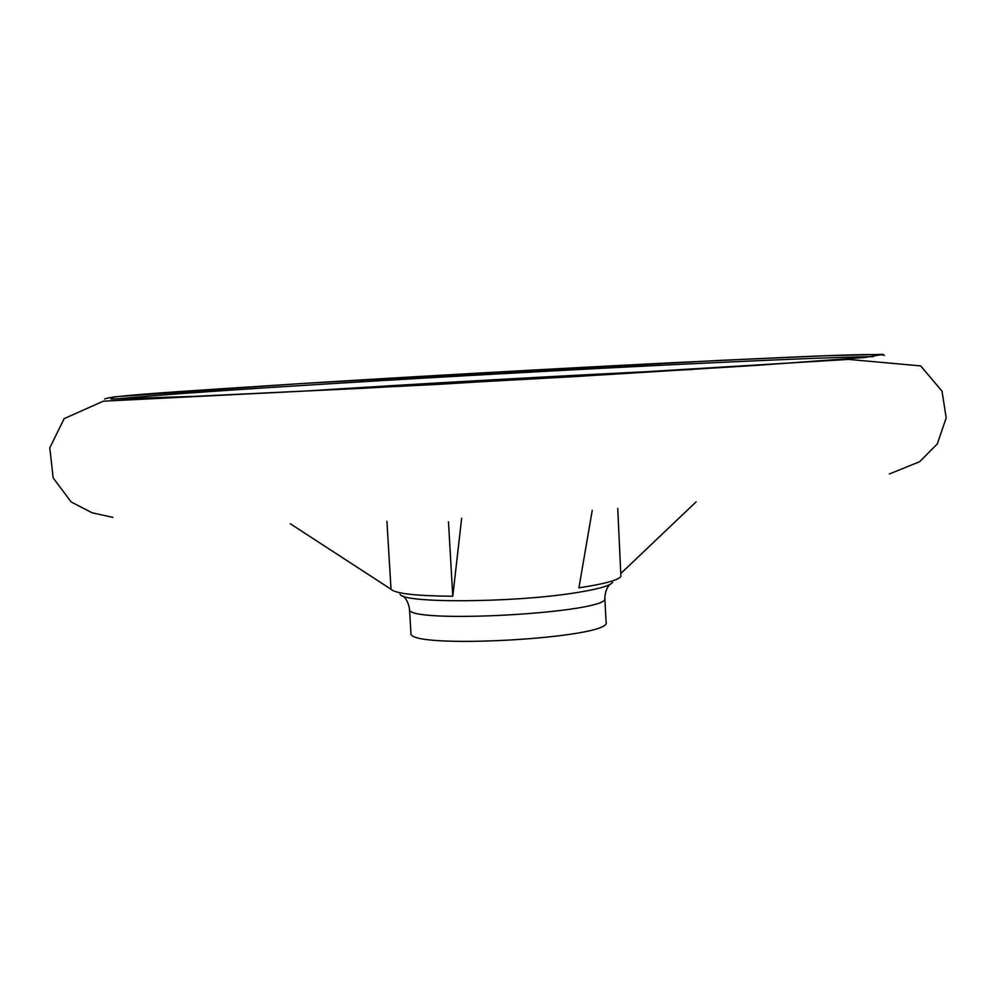 <?xml version="1.0" encoding="UTF-8"?>
<svg xmlns="http://www.w3.org/2000/svg" width="996" height="996" viewBox="0 0 996 996"><rect width="100%" height="100%" fill="white"/><g stroke="black" fill="none" stroke-linecap="round" stroke-linejoin="round"><path stroke-width="1.49" d="M448.474 521.792L452.782 596.255L461.658 518.181M592.247 510.326L578.925 587.827C604.236 583.992 618.23 580.195 620.906 576.447L617.744 508.433M621.093 573.235L696.204 501.772M290.272 523.747L391.117 589.296C395.474 593.604 416.029 595.919 452.782 596.255M386.934 521.344L391.005 589.134M409.505 608.979C403.641 624.604 612.403 612.926 604.833 598.048L606.091 622.064C613.735 638.386 405.16 650.052 410.925 632.97L409.505 608.979C407.7 598.073 402.01 595.533 402.795 595.981M302.871 391.216C423.835 383.373 572.551 375.069 692.643 369.479M115.872 399.01C148.329 395.773 210.554 391.254 302.51 385.464C506.055 372.591 802.739 357.228 873.243 356.668M301.365 383.56L719.735 360.403L826.58 355.721L883.215 354.352L865.287 357.415L757.558 365.308L573.372 376.675L364.001 388.216L195.739 396.296L110.942 399.06L113.955 396.856L301.365 383.56M612.59 582.374C609.975 585.934 596.965 589.508 573.559 593.093C511.222 602.879 402.446 603.252 400.056 594.263M884.423 355.36C877.327 352.572 781.362 357.576 666.922 363.005C550.788 368.856 414.784 376.5 301.464 383.56C196.025 390.557 108.464 395.487 104.605 399.085M889.366 473.984L919.619 461.721L937.273 443.955L946.2 417.872L942.004 391.129L920.69 365.906L848.542 359.407L436.945 384.431L103.335 401.176L64.192 418.594L49.8 447.789L53.149 477.906L71.177 501.996L92.03 512.766L112.909 517.385M604.833 598.048C605.406 587.018 610.785 583.855 610.05 584.391"/></g></svg>
